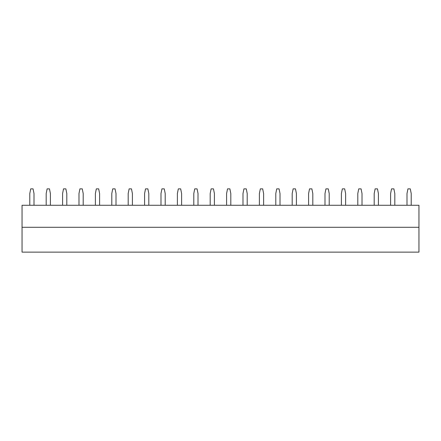 <?xml version="1.0" encoding="UTF-8"?>
<svg xmlns="http://www.w3.org/2000/svg" width="441" height="441" viewBox="0 0 441 441"><rect width="100%" height="100%" fill="white"/><g stroke="black" fill="none" stroke-linecap="round" stroke-linejoin="round"><path stroke-width="0.66" d="M22.05 227.297L22.05 252.131L418.95 252.131L418.95 205.269L22.05 205.269L22.05 227.297L418.95 227.297M34.001 205.269L34.001 193.555L33.064 188.869L30.721 188.869L29.784 193.555L29.784 205.269M50.401 205.269L50.401 193.555L49.464 188.869L47.121 188.869L46.184 193.555L46.184 205.269M66.8 205.269L66.8 193.555L65.863 188.869L63.521 188.869L62.583 193.555L62.583 205.269M83.2 205.269L83.2 193.555L82.263 188.869L79.92 188.869L78.983 193.555L78.983 205.269M99.6 205.269L99.6 193.555L98.663 188.869L96.32 188.869L95.383 193.555L95.383 205.269M116.005 205.269L116.005 193.555L115.068 188.869L112.725 188.869L111.788 193.555L111.788 205.269M132.405 205.269L132.405 193.555L131.468 188.869L129.125 188.869L128.188 193.555L128.188 205.269M148.804 205.269L148.804 193.555L147.867 188.869L145.524 188.869L144.587 193.555L144.587 205.269M165.204 205.269L165.204 193.555L164.267 188.869L161.924 188.869L160.987 193.555L160.987 205.269M181.609 205.269L181.609 193.555L180.667 188.869L178.324 188.869L177.387 193.555L177.387 205.269M198.009 205.269L198.009 193.555L197.072 188.869L194.729 188.869L193.792 193.555L193.792 205.269M214.409 205.269L214.409 193.555L213.472 188.869L211.129 188.869L210.192 193.555L210.192 205.269M230.808 205.269L230.808 193.555L229.871 188.869L227.528 188.869L226.591 193.555L226.591 205.269M247.208 205.269L247.208 193.555L246.271 188.869L243.928 188.869L242.991 193.555L242.991 205.269M263.613 205.269L263.613 193.555L262.676 188.869L260.333 188.869L259.391 193.555L259.391 205.269M280.013 205.269L280.013 193.555L279.076 188.869L276.733 188.869L275.796 193.555L275.796 205.269M296.413 205.269L296.413 193.555L295.476 188.869L293.133 188.869L292.196 193.555L292.196 205.269M312.812 205.269L312.812 193.555L311.875 188.869L309.532 188.869L308.595 193.555L308.595 205.269M329.212 205.269L329.212 193.555L328.275 188.869L325.932 188.869L324.995 193.555L324.995 205.269M345.617 205.269L345.617 193.555L344.68 188.869L342.337 188.869L341.4 193.555L341.4 205.269M362.017 205.269L362.017 193.555L361.08 188.869L358.737 188.869L357.8 193.555L357.8 205.269M378.417 205.269L378.417 193.555L377.479 188.869L375.137 188.869L374.2 193.555L374.2 205.269M394.816 205.269L394.816 193.555L393.879 188.869L391.536 188.869L390.599 193.555L390.599 205.269M411.216 205.269L411.216 193.555L410.279 188.869L407.936 188.869L406.999 193.555L406.999 205.269"/></g></svg>
